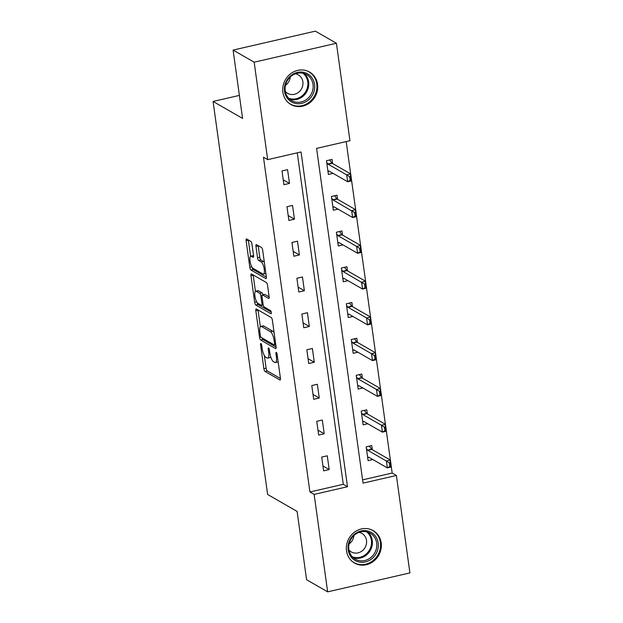 <?xml version="1.0" encoding="UTF-8"?>
<svg xmlns="http://www.w3.org/2000/svg" width="623" height="623" viewBox="0 0 623 623"><rect width="100%" height="100%" fill="white"/><g stroke="black" fill="none" stroke-linecap="round" stroke-linejoin="round"><path stroke-width="0.93" d="M260.92 343.538A1.651 0.506 -103 0 0 260.772 343.507A1.651 0.506 -103 0 0 260.562 344.784L263.879 368.699A2.352 0.724 -103 0 0 265.016 371.425L279.906 379.983A2.352 0.724 -103 0 0 280.124 380.022A2.352 0.724 -103 0 0 280.42 378.208L277.103 354.292A1.651 0.506 -103 0 0 276.308 352.384A1.651 0.506 -103 0 0 276.153 352.353A1.651 0.506 -103 0 0 275.95 353.63L276.378 356.722A7.538 2.328 -103 0 1 275.421 362.547A7.538 2.328 -103 0 1 274.727 362.399L273.489 361.69A7.538 2.328 -103 0 1 269.845 352.968L269.409 349.869A1.651 0.506 -103 0 0 268.614 347.961A1.651 0.506 -103 0 0 268.466 347.93A1.651 0.506 -103 0 0 268.256 349.207L268.684 352.299A7.538 2.328 -103 0 1 267.726 358.124A7.538 2.328 -103 0 1 267.033 357.984L265.795 357.267A7.538 2.328 -103 0 1 262.151 348.545L261.722 345.446A1.651 0.506 -103 0 0 260.92 343.538M317.566 84.276A18.713 17.101 -60.1 0 1 309.763 102.818A18.713 17.101 -60.1 0 1 290.902 104.493A18.713 17.101 -60.1 0 1 282.881 92.259A18.713 17.101 -60.1 0 1 290.684 73.716A18.713 17.101 -60.1 0 1 309.553 72.05A18.713 17.101 -60.1 0 1 317.566 84.276M381.198 542.851A18.713 17.101 -60.1 0 1 373.395 561.393A18.713 17.101 -60.1 0 1 354.534 563.06A18.713 17.101 -60.1 0 1 346.513 550.833A18.713 17.101 -60.1 0 1 354.316 532.291A18.713 17.101 -60.1 0 1 373.185 530.625A18.713 17.101 -60.1 0 1 381.198 542.851M251.957 244.099A2.352 0.724 -103 0 0 250.82 241.374L246.638 238.975A2.352 0.724 -103 0 0 246.428 238.928A2.352 0.724 -103 0 0 246.124 240.751L249.807 267.306A2.352 0.724 -103 0 0 250.952 270.032L265.842 278.59A2.352 0.724 -103 0 0 266.052 278.637A2.352 0.724 -103 0 0 266.356 276.814L262.672 250.259A2.352 0.724 -103 0 0 261.528 247.533L256.481 244.637A2.352 0.724 -103 0 0 256.271 244.59A2.352 0.724 -103 0 0 255.967 246.404L257.548 257.774A2.352 0.724 -103 0 0 258.685 260.5L261.185 261.94A6.3 1.947 -103 0 1 264.097 268.381A6.3 1.947 -103 0 1 263.436 274.097A6.3 1.947 -103 0 1 262.859 273.98L253.055 268.342A6.3 1.947 -103 0 1 250.142 261.901A6.3 1.947 -103 0 1 250.804 256.185A6.3 1.947 -103 0 1 251.388 256.302L253.016 257.244A2.352 0.724 -103 0 0 253.234 257.283A2.352 0.724 -103 0 0 253.538 255.469L251.957 244.099M327.659 591.85L306.594 579.74L297.109 511.413L267.617 494.452L213.082 101.456L242.581 118.417L233.095 50.089L254.161 62.199L336.42 43.26L349.947 140.712L316.593 148.383L363.045 483.144L396.392 475.466L409.918 572.911L327.659 591.85L314.14 494.405L347.486 486.727L301.034 151.965L267.688 159.644L254.161 62.199M267.688 159.644L263.474 157.222L309.927 491.983L314.14 494.405M256.349 308.969A2.352 0.724 -103 0 0 256.139 308.922A2.352 0.724 -103 0 0 255.835 310.745L259.526 337.3A2.352 0.724 -103 0 0 260.663 340.026L275.553 348.584A2.352 0.724 -103 0 0 275.771 348.631A2.352 0.724 -103 0 0 276.067 346.809L272.383 320.253A2.352 0.724 -103 0 0 271.239 317.528L256.349 308.969M254.667 302.303L250.983 275.748A2.352 0.724 -103 0 1 251.279 273.925A2.352 0.724 -103 0 1 251.497 273.972L266.387 282.531A2.352 0.724 -103 0 1 267.524 285.256L269.105 296.626A2.352 0.724 -103 0 1 268.801 298.44A2.352 0.724 -103 0 1 268.591 298.394L262.548 294.928A2.352 0.724 -103 0 0 262.33 294.881A2.352 0.724 -103 0 0 262.034 296.704L263.077 304.242A2.352 0.724 -103 0 0 264.222 306.968L270.507 310.581A1.651 0.506 -103 0 1 271.27 312.263A1.651 0.506 -103 0 1 271.091 313.766A1.651 0.506 -103 0 1 270.943 313.735L255.804 305.029A2.352 0.724 -103 0 1 254.667 302.303L256.692 301.836M286.448 84.564L285.622 84.759M239.388 95.405L213.082 101.456M309.927 491.983L343.273 484.305L297.272 152.83M329.185 469.563L327.27 455.81L321.717 457.087L323.625 470.848L329.185 469.563L322.948 465.981M324.217 433.795L322.309 420.042L316.749 421.319L318.657 435.072L324.217 433.795L317.987 430.213M319.256 398.027L317.348 384.274L311.788 385.551L313.696 399.304L319.256 398.027L313.019 394.445M314.288 362.259L312.38 348.498L306.828 349.783L308.735 363.536L314.288 362.259L308.058 358.677M309.327 326.491L307.419 312.73L301.859 314.015L303.767 327.768L309.327 326.491L303.097 322.909M304.367 290.723L302.459 276.962L296.898 278.247L298.806 292L304.367 290.723L298.129 287.141M299.398 254.955L297.49 241.194L291.938 242.472L293.846 256.232L299.398 254.955L293.168 251.373M294.438 219.187L292.53 205.426L286.969 206.704L288.877 220.464L294.438 219.187L288.208 215.597M289.477 183.419L287.569 169.658L282.009 170.936L283.917 184.696L289.477 183.419L283.239 179.829M362.594 479.858L392.179 473.044L391.337 466.985M390.38 460.085L386.377 431.217M385.419 424.318L381.416 395.449L377.437 396.36L376.487 389.484L357.945 378.823A2.399 0.74 77 0 1 357.672 378.574L356.496 377.055M380.458 388.55L376.448 359.681M375.49 352.782L371.487 323.913L367.515 324.824L366.558 317.948L348.016 307.287A2.399 0.74 77 0 1 347.751 307.038L346.567 305.511M370.529 317.006L366.526 288.145M365.265 283.995L364.595 284.143L365.07 287.585L365.74 287.429L365.265 283.995L365.6 281.261L366.55 288.138L362.547 289.056L361.597 282.18L365.6 281.261L361.558 252.377M360.6 245.47L356.597 216.602M355.336 212.451L354.666 212.607L355.149 216.049L355.811 215.893L355.336 212.451L355.671 209.717L356.621 216.602L352.626 217.52L351.668 210.644L355.671 209.717L351.637 180.834L347.657 181.752L346.707 174.876L328.165 164.215A2.399 0.74 77 0 1 327.893 163.958L326.717 162.439M350.679 173.934L346.186 141.577M372.305 449.689L371.736 445.57L366.176 446.855L368.084 460.607L372.795 459.525M367.344 413.921L366.776 409.802L361.215 411.087L363.123 424.839L367.835 423.757M362.384 378.153L361.807 374.034L356.255 375.311L358.163 389.071L362.866 387.989M357.415 342.385L356.847 338.266L351.286 339.543L353.194 353.303L357.906 352.221M352.454 306.617L351.886 302.498L346.326 303.775L348.234 317.535L352.945 316.453M347.494 270.849L346.918 266.73L341.365 268.007L343.273 281.767L347.977 280.685M342.525 235.081L341.957 230.962L336.397 232.239L338.305 245.999L343.016 244.909M337.565 199.313L336.996 195.194L331.436 196.471L333.344 210.231L338.055 209.141M332.604 163.545L332.028 159.426L326.475 160.703L328.383 174.456L333.087 173.373M233.095 50.089L315.355 31.15L336.42 43.26M392.179 473.044L396.392 475.466M343.273 484.305L347.486 486.727M267.726 358.124L269.954 357.61A7.538 2.328 -103 0 0 270.709 356.808M275.421 362.547L277.64 362.033A7.538 2.328 -103 0 0 278.131 361.698M264.354 355.569L266.099 368.185A2.352 0.724 -103 0 0 267.244 370.911L280.459 378.511M261.987 337.884A2.352 0.724 -103 0 0 262.883 339.512L276.098 347.112M258.023 309.927A2.352 0.724 -103 0 0 258.062 310.231L260.352 326.74M260.336 335.493A1.651 0.506 -103 0 0 261.138 337.401L274.206 344.908A1.651 0.506 -103 0 0 274.354 344.94A1.651 0.506 -103 0 0 274.564 343.67L274.112 340.407A7.538 2.328 -103 0 0 270.468 331.685L261.535 326.545A7.538 2.328 -103 0 0 260.842 326.405A7.538 2.328 -103 0 0 259.884 332.23L260.336 335.493M274.136 332.869A7.538 2.328 -103 0 0 272.687 331.171L270.468 331.685M260.842 326.405L263.062 325.891A7.538 2.328 -103 0 1 263.755 326.031L272.687 331.171M255.438 291.338L253.203 275.234L250.983 275.748M269.136 296.922L264.775 294.414A2.352 0.724 -103 0 0 264.557 294.368L262.33 294.881M271.239 312.107L258.031 304.515L255.804 305.029M256.287 291.323A6.3 1.947 -103 0 0 255.703 291.206A6.3 1.947 -103 0 0 255.041 296.922A6.3 1.947 -103 0 0 257.953 303.362L261.411 305.348A2.352 0.724 -103 0 0 261.621 305.395A2.352 0.724 -103 0 0 261.925 303.572L260.873 296.034A2.352 0.724 -103 0 0 259.736 293.308L256.287 291.323L258.506 290.809A6.3 1.947 -103 0 0 257.93 290.692L255.703 291.206M262.945 294.741A2.352 0.724 -103 0 0 261.956 292.794L259.736 293.308M258.506 290.809L261.956 292.794M256.988 302.334A2.352 0.724 -103 0 0 258.031 304.515M251.388 256.302L253.569 255.796A6.3 1.947 -103 0 0 253.031 255.671L250.804 256.185M263.436 274.097L265.655 273.583A6.3 1.947 -103 0 0 265.889 273.481M264.354 262.423A6.3 1.947 -103 0 0 263.412 261.426L261.185 261.94M258.156 245.594A2.352 0.724 -103 0 0 258.195 245.898L259.768 257.26A2.352 0.724 -103 0 0 260.905 259.986L263.412 261.426M252.144 267.392A2.352 0.724 -103 0 0 253.172 269.518L266.387 277.118M248.312 239.933A2.352 0.724 -103 0 0 248.351 240.237L250.578 256.294M368.987 457.337L367.671 457.632M369.649 446.052L369.751 446.808M389.414 462.99L389.889 466.425L390.559 466.277L390.076 462.834L389.414 462.99L386.408 461.02L390.411 460.101L391.369 466.977L387.366 467.904L386.408 461.02L367.874 450.367A2.399 0.74 77 0 1 367.601 450.11L366.417 448.591M390.076 462.834L390.411 460.101L371.876 449.44A2.399 0.74 77 0 1 371.604 449.191L369.322 446.13M367.656 457.508L368.582 457.204A2.399 0.74 77 0 1 368.606 457.196A2.399 0.74 77 0 1 368.824 457.243L387.366 467.904L389.889 466.425M390.559 466.277L391.369 466.977M353.817 534.775A16.19 14.804 -60.1 0 1 375.108 535.725A16.19 14.804 -60.1 0 1 372.546 558.13A16.19 14.804 -60.1 0 1 351.263 557.188A16.19 14.804 -60.1 0 1 353.817 534.775M371.433 557.024A14.991 13.706 119.9 0 0 370.233 533.218A14.991 13.706 119.9 0 0 354.09 535.398A14.991 13.706 119.9 0 0 355.289 559.213A14.991 13.706 119.9 0 0 371.433 557.024M353.903 535.57A10.677 9.758 -60.1 0 1 350.126 543.1A10.677 9.758 -60.1 0 1 349.106 543.91M359.097 532.377A10.677 9.758 -60.1 0 1 361.932 533.42A10.677 9.758 -60.1 0 1 362.781 550.374A10.677 9.758 -60.1 0 1 351.286 551.931A10.677 9.758 -60.1 0 1 348.958 550.008M352.236 561.455A18.589 16.992 119.9 0 0 353.919 562.569A18.589 16.992 119.9 0 0 373.932 559.859A18.589 16.992 119.9 0 0 372.445 530.337A18.589 16.992 119.9 0 0 370.638 529.449M314.553 84.424A16.19 14.804 -60.1 0 1 301.696 103.356A16.19 14.804 -60.1 0 1 284.54 91.34A16.19 14.804 -60.1 0 1 297.405 72.408A16.19 14.804 -60.1 0 1 314.553 84.424M285.233 90.841A14.991 13.706 119.9 0 0 291.657 100.638A14.991 13.706 119.9 0 0 306.773 99.298A14.991 13.706 119.9 0 0 313.026 84.44A14.991 13.706 119.9 0 0 306.602 74.643A14.991 13.706 119.9 0 0 291.486 75.983A14.991 13.706 119.9 0 0 285.233 90.841M290.271 76.995A10.677 9.758 -60.1 0 1 285.474 85.343M295.458 73.802A10.677 9.758 -60.1 0 1 298.3 74.846A10.677 9.758 -60.1 0 1 302.871 81.823A10.677 9.758 -60.1 0 1 298.417 92.406A10.677 9.758 -60.1 0 1 287.655 93.357A10.677 9.758 -60.1 0 1 285.326 91.433M288.605 102.881A18.589 16.992 119.9 0 0 290.287 104.002A18.589 16.992 119.9 0 0 309.024 102.343A18.589 16.992 119.9 0 0 316.78 83.918A18.589 16.992 119.9 0 0 308.813 71.762A18.589 16.992 119.9 0 0 307.007 70.874M364.019 421.561L362.711 421.864M364.681 410.284L364.79 411.04M384.453 427.222L384.928 430.657L385.59 430.509L385.115 427.067L384.453 427.222L381.447 425.252L385.45 424.333L386.408 431.209L382.405 432.136L381.447 425.252L362.905 414.599A2.399 0.74 77 0 1 362.641 414.342L361.457 412.823M385.115 427.067L385.45 424.333L366.908 413.672A2.399 0.74 77 0 1 366.643 413.423L364.354 410.362M362.695 421.74L363.622 421.436A2.399 0.74 77 0 1 363.645 421.428A2.399 0.74 77 0 1 363.863 421.475L382.405 432.136L384.928 430.657M385.59 430.509L386.408 431.209M359.058 385.793L357.75 386.096M359.72 374.516L359.821 375.272M379.485 391.454L379.96 394.889L380.63 394.733L380.155 391.299L379.485 391.454L376.487 389.484L380.489 388.565L361.947 377.904A2.399 0.74 77 0 1 361.675 377.647L359.393 374.594M357.734 385.972L358.661 385.668A2.399 0.74 77 0 1 358.677 385.66A2.399 0.74 77 0 1 358.903 385.707L377.437 396.36L379.96 394.889M380.155 391.299L380.489 388.565L381.44 395.441L380.63 394.733M354.098 350.025L352.782 350.328M354.76 338.748L354.861 339.504M374.524 355.678L374.999 359.121L375.669 358.965L375.186 355.531L374.524 355.678L371.518 353.716L375.521 352.797L376.479 359.673L372.476 360.592L371.518 353.716L352.984 343.055A2.399 0.74 77 0 1 352.711 342.806L351.528 341.279M375.186 355.531L375.521 352.797L356.987 342.136A2.399 0.74 77 0 1 356.714 341.879L354.432 338.826M352.766 350.204L353.693 349.9A2.399 0.74 77 0 1 353.716 349.892A2.399 0.74 77 0 1 353.934 349.939L372.476 360.592L374.999 359.121M375.669 358.965L376.479 359.673M349.129 314.257L347.821 314.56M349.791 302.98L349.9 303.736M369.556 319.911L370.039 323.353L370.701 323.197L370.226 319.763L369.556 319.911L366.558 317.948L370.56 317.029L352.018 306.368A2.399 0.74 77 0 1 351.754 306.111L349.464 303.051M347.805 314.436L348.732 314.132A2.399 0.74 77 0 1 348.755 314.124A2.399 0.74 77 0 1 348.973 314.171L367.515 324.824L370.039 323.353M370.226 319.763L370.56 317.029L371.51 323.905L370.701 323.197M344.169 278.489L342.86 278.793M344.831 267.212L344.932 267.968M364.595 284.143L343.055 271.519A2.399 0.74 77 0 1 342.782 271.262L341.606 269.743M365.6 281.261L347.058 270.6A2.399 0.74 77 0 1 346.785 270.343L344.503 267.283M342.837 278.668L343.771 278.356A2.399 0.74 77 0 1 343.787 278.356A2.399 0.74 77 0 1 344.013 278.395L362.547 289.056L365.07 287.585M365.74 287.429L366.55 288.138M339.208 242.721L337.892 243.025M339.87 231.445L339.971 232.192M359.635 248.375L360.11 251.817L360.779 251.661L360.296 248.219L359.635 248.375L356.629 246.412L360.631 245.485L361.589 252.37L357.586 253.288L356.629 246.412L338.094 235.751A2.399 0.74 77 0 1 337.822 235.494L336.638 233.975M360.296 248.219L360.631 245.485L342.097 234.832A2.399 0.74 77 0 1 341.825 234.575L339.543 231.515M337.876 242.9L338.803 242.588A2.399 0.74 77 0 1 338.826 242.588A2.399 0.74 77 0 1 339.044 242.627L357.586 253.288L360.11 251.817M360.779 251.661L361.589 252.37M334.24 206.953L332.931 207.257M334.901 195.669L335.01 196.424M354.666 212.607L333.126 199.983A2.399 0.74 77 0 1 332.861 199.726L331.677 198.207M355.671 209.717L337.129 199.064A2.399 0.74 77 0 1 336.864 198.807L334.574 195.747M332.916 207.132L333.842 206.82A2.399 0.74 77 0 1 333.866 206.82A2.399 0.74 77 0 1 334.084 206.859L352.626 217.52L355.149 216.049M355.811 215.893L356.621 216.602M329.279 171.185L327.971 171.489M329.941 159.901L330.042 160.656M349.705 176.839L350.181 180.281L350.85 180.125L350.375 176.683L349.705 176.839L346.707 174.876L350.71 173.949L332.168 163.296A2.399 0.74 77 0 1 331.895 163.039L329.614 159.979M327.947 171.364L328.882 171.052A2.399 0.74 77 0 1 328.897 171.045A2.399 0.74 77 0 1 329.123 171.091L347.657 181.752L350.181 180.281M350.375 176.683L350.71 173.949L351.66 180.834L350.85 180.125M261.512 344.566L260.562 344.784M276.9 353.412L275.95 353.63M269.206 348.989L268.256 349.207M269.712 352.065L268.684 352.299M277.406 356.488L276.378 356.722M280.295 379.89L279.906 379.983M267.244 370.911L265.016 371.425M266.099 368.185L263.879 368.699M275.942 348.498L275.553 348.584M262.883 339.512L260.663 340.026M260.803 337.004L259.526 337.3M258.062 310.231L255.835 310.745M275.6 343.429L274.564 343.67M275.148 340.166L274.112 340.407M263.755 326.031L261.535 326.545M268.98 298.308L268.591 298.394M264.775 294.414L262.548 294.928M262.953 303.339L261.925 303.572M261.979 295.785L260.873 296.034M253.413 257.151L253.016 257.244M260.905 259.986L258.685 260.5M259.768 257.26L257.548 257.774M258.195 245.898L255.967 246.404M266.231 278.504L265.842 278.59M253.172 269.518L250.952 270.032M251.809 266.846L249.807 267.306M248.351 240.237L246.124 240.751M371.604 449.191L367.601 450.11M371.876 449.44L367.874 450.367M367.913 532.174A14.991 13.706 -60.1 0 1 367.04 554.501A14.991 13.706 -60.1 0 1 353.225 557.725M352.244 556.752A14.5 13.254 119.9 0 0 366.34 553.909A14.5 13.254 119.9 0 0 366.581 531.816M304.273 73.607A14.991 13.706 -60.1 0 1 308.634 81.917A14.991 13.706 -60.1 0 1 289.586 99.15M288.605 98.185A14.5 13.254 119.9 0 0 302.42 95.584A14.5 13.254 119.9 0 0 307.762 81.784A14.5 13.254 119.9 0 0 302.949 73.241M366.643 413.423L362.641 414.342M366.908 413.672L362.905 414.599M361.675 377.647L357.672 378.574M361.947 377.904L357.945 378.823M356.714 341.879L352.711 342.806M356.987 342.136L352.984 343.055M351.754 306.111L347.751 307.038M352.018 306.368L348.016 307.287M346.785 270.343L342.782 271.262M347.058 270.6L343.055 271.519M341.825 234.575L337.822 235.494M342.097 234.832L338.094 235.751M336.864 198.807L332.861 199.726M337.129 199.064L333.126 199.983M331.895 163.039L327.893 163.958M332.168 163.296L328.165 164.215M275.763 344.62L274.354 344.94M263.233 305.021L261.621 305.395M353.919 562.569L352.914 561.993M372.445 530.337L371.448 529.76M308.813 71.762L307.817 71.186M290.287 104.002L289.282 103.426"/></g></svg>
